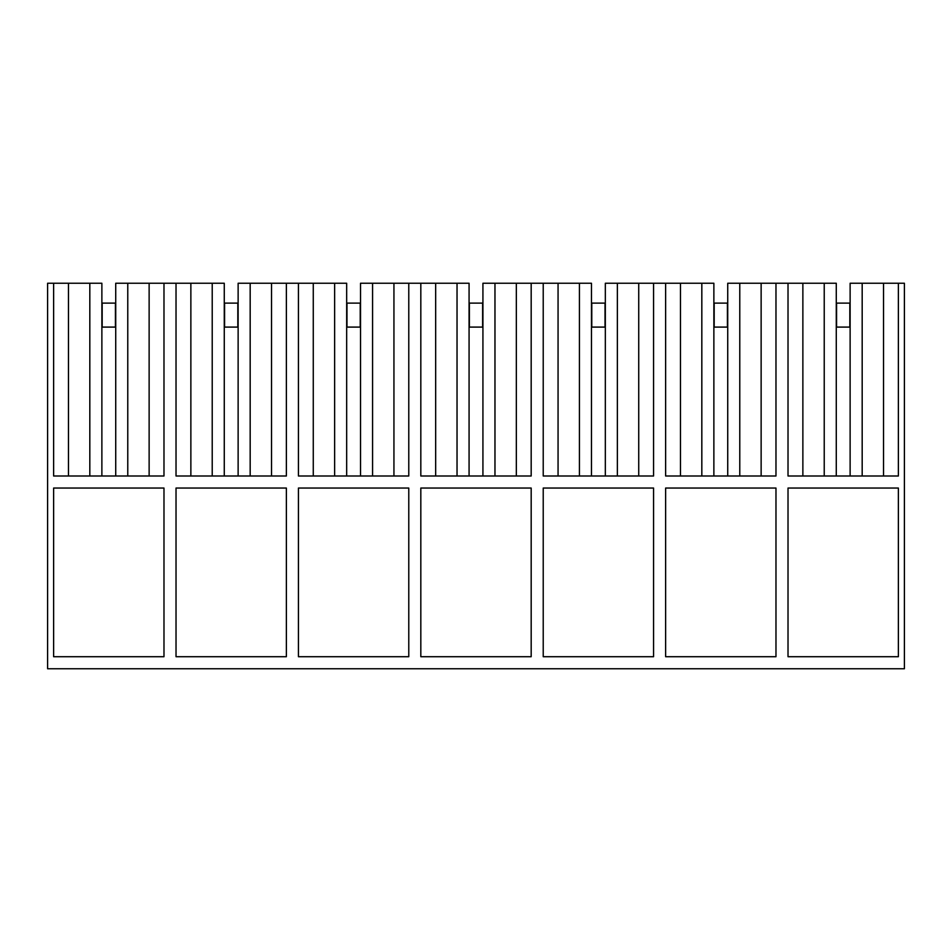 <?xml version="1.0" encoding="UTF-8"?>
<svg xmlns="http://www.w3.org/2000/svg" width="952" height="952" viewBox="0 0 952 952"><rect width="100%" height="100%" fill="white"/><g stroke="black" fill="none" stroke-linecap="round" stroke-linejoin="round"><path stroke-width="1.43" d="M115.727 476L115.727 283.244L163.982 283.244L163.982 476L53.621 476L53.621 283.244L47.6 283.244L47.6 668.756L904.4 668.756L904.4 283.244L850.124 283.244L850.124 476M775.975 656.713L665.626 656.713L665.626 488.043L775.975 488.043L775.975 656.713M727.733 476L727.733 283.244L775.975 283.244L775.975 476L665.626 476L665.626 283.244L680.466 283.244L680.466 476M701.826 476L701.826 283.244L680.466 283.244M713.869 476L713.869 283.244L701.826 283.244M739.775 476L739.775 283.244M761.136 476L761.136 283.244M775.975 476L775.975 283.244L836.272 283.244L836.272 476M605.329 476L605.329 283.244L665.626 283.244M531.18 656.713L420.82 656.713L420.82 488.043L531.18 488.043L531.18 656.713M482.926 476L482.926 283.244L531.18 283.244L531.18 476L420.82 476L420.82 283.244L435.671 283.244L435.671 476M457.031 476L457.031 283.244L435.671 283.244M469.074 476L469.074 283.244L457.031 283.244M494.969 476L494.969 283.244M516.329 476L516.329 283.244M360.522 476L360.522 283.244L420.82 283.244M286.373 656.713L176.025 656.713L176.025 488.043L286.373 488.043L286.373 656.713M238.131 476L238.131 283.244L286.373 283.244L286.373 476L176.025 476L176.025 283.244L190.864 283.244L190.864 476M212.225 476L212.225 283.244L190.864 283.244M224.267 476L224.267 283.244L212.225 283.244M250.174 476L250.174 283.244M271.534 476L271.534 283.244M163.982 283.244L176.025 283.244M53.621 283.244L101.876 283.244L101.876 476M149.131 476L149.131 283.244M127.77 476L127.77 283.244M89.821 476L89.821 283.244M68.461 476L68.461 283.244M53.621 488.043L163.982 488.043L163.982 656.713L53.621 656.713L53.621 488.043M163.982 488.043L163.982 656.713M286.373 283.244L346.671 283.244L346.671 476M298.428 283.244L298.428 476L408.777 476L408.777 283.244M393.938 476L393.938 283.244M372.577 476L372.577 283.244M334.628 476L334.628 283.244M313.267 476L313.267 283.244M298.428 488.043L408.777 488.043L408.777 656.713L298.428 656.713L298.428 488.043M408.777 488.043L408.777 656.713M531.18 283.244L591.478 283.244L591.478 476M543.223 283.244L543.223 476L653.572 476L653.572 283.244M638.732 476L638.732 283.244M617.372 476L617.372 283.244M579.423 476L579.423 283.244M558.062 476L558.062 283.244M543.223 488.043L653.572 488.043L653.572 656.713L543.223 656.713L543.223 488.043M653.572 488.043L653.572 656.713M788.018 283.244L788.018 476L898.379 476L898.379 283.244M883.539 476L883.539 283.244M862.179 476L862.179 283.244M824.23 476L824.23 283.244M802.869 476L802.869 283.244M898.379 656.713L788.018 656.713L788.018 488.043L898.379 488.043L898.379 656.713M102.173 327.095L102.173 303.117L115.43 303.117L115.43 327.095M101.876 327.095L115.727 327.095M224.577 327.095L224.577 303.117L237.821 303.117L237.821 327.095M224.267 327.095L238.131 327.095M346.968 327.095L346.968 303.117L360.225 303.117L360.225 327.095M346.671 327.095L360.522 327.095M469.372 327.095L469.372 303.117L482.628 303.117L482.628 327.095M469.074 327.095L482.926 327.095M591.775 327.095L591.775 303.117L605.032 303.117L605.032 327.095M591.478 327.095L605.329 327.095M714.178 327.095L714.178 303.117L727.423 303.117L727.423 327.095M713.869 327.095L727.733 327.095M836.57 327.095L836.57 303.117L849.827 303.117L849.827 327.095M836.272 327.095L850.124 327.095"/></g></svg>

